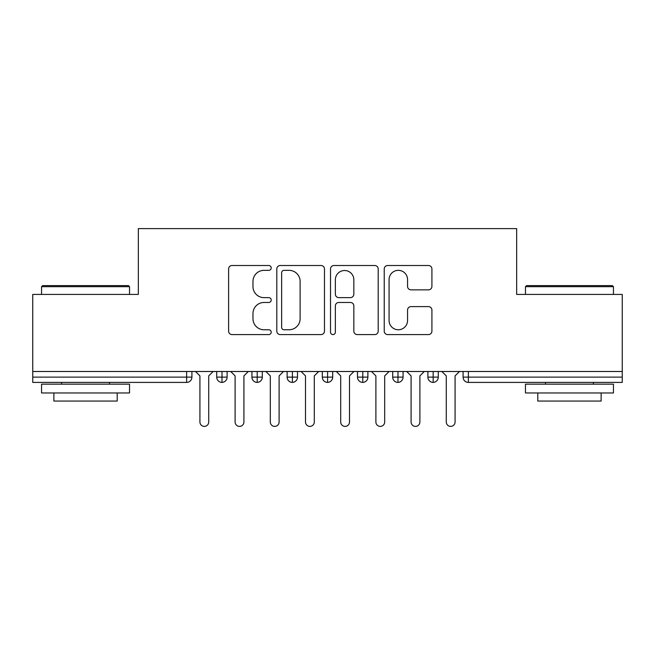 <?xml version="1.0" encoding="UTF-8"?>
<svg xmlns="http://www.w3.org/2000/svg" width="655" height="655" viewBox="0 0 655 655"><rect width="100%" height="100%" fill="white"/><g stroke="black" fill="none" stroke-linecap="round" stroke-linejoin="round"><path stroke-width="0.98" d="M271.195 267.92A2.415 2.415 0 0 0 268.771 265.504L232.066 265.504A3.455 3.455 0 0 0 228.611 268.959L228.611 331.143A3.455 3.455 0 0 0 232.066 334.59L268.771 334.59A2.415 2.415 0 0 0 271.195 332.175A2.415 2.415 0 0 0 268.771 329.76L264.022 329.76A11.053 11.053 0 0 1 252.969 318.707L252.969 313.524A11.053 11.053 0 0 1 264.022 302.471L268.771 302.471A2.415 2.415 0 0 0 271.195 300.047A2.415 2.415 0 0 0 268.771 297.632L264.022 297.632A11.053 11.053 0 0 1 252.969 286.579L252.969 281.396A11.053 11.053 0 0 1 264.022 270.343L268.771 270.343A2.415 2.415 0 0 0 271.195 267.92M428.46 289.854A3.455 3.455 0 0 0 431.915 286.407L431.915 268.959A3.455 3.455 0 0 0 428.46 265.504L387.694 265.504A3.455 3.455 0 0 0 384.239 268.959L384.239 331.143A3.455 3.455 0 0 0 387.694 334.59L428.46 334.59A3.455 3.455 0 0 0 431.915 331.143L431.915 310.069A3.455 3.455 0 0 0 428.46 306.614L411.012 306.614A3.455 3.455 0 0 0 407.557 310.069L407.557 320.516A9.244 9.244 0 0 1 398.322 329.76A9.244 9.244 0 0 1 389.078 320.516L389.078 279.579A9.244 9.244 0 0 1 398.322 270.343A9.244 9.244 0 0 1 407.557 279.579L407.557 286.407A3.455 3.455 0 0 0 411.012 289.854L428.46 289.854M32.75 371.491L622.25 371.491L622.25 294.414L516.664 294.414L516.664 228.603L138.336 228.603L138.336 294.414L32.75 294.414L32.75 377.124L186.634 377.124L186.634 371.491M324.479 268.959A3.455 3.455 0 0 0 321.024 265.504L280.258 265.504A3.455 3.455 0 0 0 276.803 268.959L276.803 331.143A3.455 3.455 0 0 0 280.258 334.59L321.024 334.59A3.455 3.455 0 0 0 324.479 331.143L324.479 268.959M333.976 265.504L374.742 265.504A3.455 3.455 0 0 1 378.197 268.959L378.197 331.143A3.455 3.455 0 0 1 374.742 334.59L357.294 334.59A3.455 3.455 0 0 1 353.839 331.143L353.839 305.918A3.455 3.455 0 0 0 350.384 302.471L338.815 302.471A3.455 3.455 0 0 0 335.36 305.918L335.36 332.175A2.415 2.415 0 0 1 332.945 334.59A2.415 2.415 0 0 1 330.521 332.175L330.521 268.959A3.455 3.455 0 0 1 333.976 265.504M191.915 371.491L191.915 377.124A5.281 5.281 0 0 1 186.634 382.405L32.75 382.405L32.75 377.124M622.25 371.491L622.25 382.405L468.366 382.405A5.281 5.281 0 0 1 463.085 377.124L463.085 371.491L463.085 377.124A5.281 5.281 0 0 0 468.366 382.405L468.366 377.124L622.25 377.124M222.004 382.405A5.281 5.281 0 0 1 216.723 377.124L216.723 371.491L216.723 377.124A5.281 5.281 0 0 0 222.004 382.405A5.281 5.281 0 0 0 227.113 377.124L227.113 371.491L227.113 377.124A5.281 5.281 0 0 1 222.004 382.405L222.004 377.124L227.113 377.124M222.004 371.491L222.004 377.124L216.723 377.124M186.634 382.405A5.281 5.281 0 0 0 191.915 377.124A5.281 5.281 0 0 1 186.634 382.405L186.634 377.124L191.915 377.124M257.202 371.491L257.202 377.124L251.921 377.124L251.921 371.491L251.921 377.124A5.281 5.281 0 0 0 257.202 382.405A5.281 5.281 0 0 0 262.303 377.124L262.303 371.491L262.303 377.124A5.281 5.281 0 0 1 257.202 382.405A5.281 5.281 0 0 1 251.921 377.124A5.281 5.281 0 0 0 257.202 382.405L257.202 377.124L262.303 377.124M292.392 371.491L292.392 377.124L287.111 377.124L287.111 371.491L287.111 377.124A5.281 5.281 0 0 0 292.392 382.405A5.281 5.281 0 0 0 297.501 377.124L297.501 371.491L297.501 377.124A5.281 5.281 0 0 1 292.392 382.405A5.281 5.281 0 0 1 287.111 377.124A5.281 5.281 0 0 0 292.392 382.405L292.392 377.124L297.501 377.124M327.59 371.491L327.59 382.405A5.281 5.281 0 0 1 322.309 377.124L322.309 371.491L322.309 377.124A5.281 5.281 0 0 0 327.59 382.405A5.281 5.281 0 0 0 332.691 377.124L332.691 371.491M362.78 371.491L362.78 382.405A5.281 5.281 0 0 1 357.499 377.124A5.281 5.281 0 0 0 362.78 382.405A5.281 5.281 0 0 1 357.499 377.124L357.499 371.491M367.889 371.491L367.889 377.124A5.281 5.281 0 0 1 362.78 382.405A5.281 5.281 0 0 0 367.889 377.124L357.499 377.124M397.978 371.491L397.978 377.124L392.697 377.124L392.697 371.491L392.697 377.124A5.281 5.281 0 0 0 397.978 382.405A5.281 5.281 0 0 0 403.079 377.124L403.079 371.491L403.079 377.124A5.281 5.281 0 0 1 397.978 382.405A5.281 5.281 0 0 1 392.697 377.124A5.281 5.281 0 0 0 397.978 382.405L397.978 377.124L403.079 377.124M433.168 382.405A5.281 5.281 0 0 1 427.887 377.124L427.887 371.491L427.887 377.124A5.281 5.281 0 0 0 433.168 382.405A5.281 5.281 0 0 0 438.277 377.124L438.277 371.491L438.277 377.124A5.281 5.281 0 0 1 433.168 382.405L433.168 377.124L438.277 377.124M433.168 371.491L433.168 377.124L427.887 377.124M284.057 270.343A2.415 2.415 0 0 0 281.642 272.758L281.642 327.336A2.415 2.415 0 0 0 284.057 329.76L289.068 329.76A11.053 11.053 0 0 0 300.121 318.707L300.121 281.396A11.053 11.053 0 0 0 289.068 270.343L284.057 270.343M353.839 279.75A9.244 9.244 0 0 0 344.604 270.515A9.244 9.244 0 0 0 335.36 279.75L335.36 294.177A3.455 3.455 0 0 0 338.815 297.632L350.384 297.632A3.455 3.455 0 0 0 353.839 294.177L353.839 279.75M199.922 421.992L199.922 375.888L199.922 421.992A4.397 4.397 0 0 0 204.319 426.397A4.397 4.397 0 0 0 208.724 421.992L208.724 375.888L208.724 421.992M213.121 371.491L208.724 375.888M199.922 375.888L195.526 371.491M235.112 421.992L235.112 375.888L235.112 421.992A4.397 4.397 0 0 0 239.517 426.397A4.397 4.397 0 0 0 243.914 421.992L243.914 375.888L243.914 421.992M270.31 421.992L270.31 375.888L270.31 421.992A4.397 4.397 0 0 0 274.707 426.397A4.397 4.397 0 0 0 279.112 421.992L279.112 375.888L279.112 421.992M305.5 421.992L305.5 375.888L305.5 421.992A4.397 4.397 0 0 0 309.905 426.397A4.397 4.397 0 0 0 314.302 421.992L314.302 375.888L314.302 421.992M340.698 421.992L340.698 375.888L340.698 421.992A4.397 4.397 0 0 0 345.095 426.397A4.397 4.397 0 0 0 349.5 421.992L349.5 375.888L349.5 421.992M248.31 371.491L243.914 375.888M235.112 375.888L230.716 371.491M283.509 371.491L279.112 375.888M270.31 375.888L265.914 371.491M318.698 371.491L314.302 375.888M305.5 375.888L301.103 371.491M353.897 371.491L349.5 375.888M340.698 375.888L336.302 371.491M42.608 285.621L128.478 285.621L129.534 286.677L41.552 286.677L42.608 285.621M85.543 392.959L41.552 392.959L41.552 384.166L129.534 384.166L129.534 392.959L85.543 392.959M117.212 392.959L117.212 401.056L53.866 401.056L53.866 392.959M526.522 285.621L612.392 285.621L613.448 286.677L525.466 286.677L526.522 285.621M569.457 392.959L525.466 392.959L525.466 384.166L613.448 384.166L613.448 392.959L569.457 392.959M601.134 392.959L601.134 401.056L537.788 401.056L537.788 392.959M375.888 421.992L375.888 375.888L375.888 421.992A4.397 4.397 0 0 0 380.293 426.397A4.397 4.397 0 0 0 384.69 421.992L384.69 375.888L384.69 421.992M389.086 371.491L384.69 375.888M375.888 375.888L371.491 371.491M411.086 421.992L411.086 375.888L411.086 421.992A4.397 4.397 0 0 0 415.483 426.397A4.397 4.397 0 0 0 419.888 421.992L419.888 375.888L419.888 421.992M424.284 371.491L419.888 375.888M411.086 375.888L406.69 371.491M446.276 421.992L446.276 375.888L446.276 421.992A4.397 4.397 0 0 0 450.681 426.397A4.397 4.397 0 0 0 455.078 421.992L455.078 375.888L455.078 421.992M459.474 371.491L455.078 375.888M446.276 375.888L441.879 371.491M468.366 371.491L468.366 377.124L463.085 377.124A5.281 5.281 0 0 0 468.366 382.405M322.309 377.124A5.281 5.281 0 0 0 327.59 382.405A5.281 5.281 0 0 0 332.691 377.124L322.309 377.124M41.552 294.414L41.552 286.677M61.611 384.166L61.611 382.405M109.475 384.166L109.475 382.405M129.534 294.414L129.534 286.677M525.466 294.414L525.466 286.677M545.525 384.166L545.525 382.405M593.389 384.166L593.389 382.405M613.448 294.414L613.448 286.677"/></g></svg>
